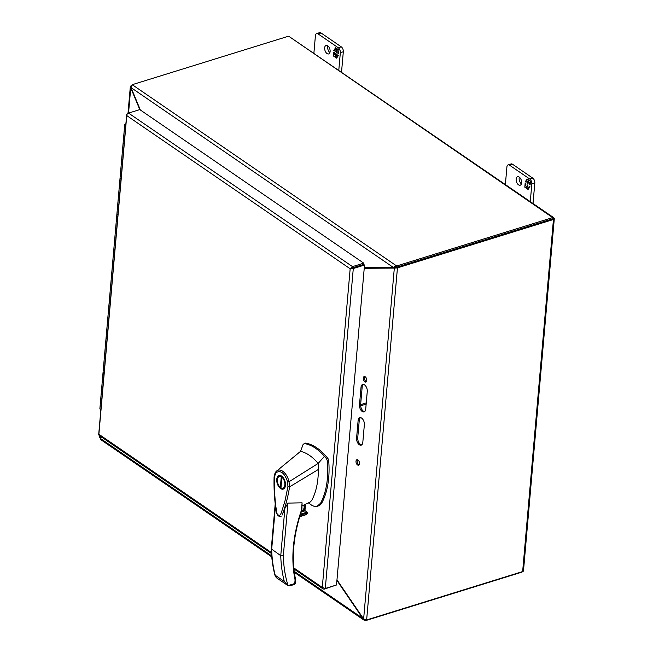 <?xml version="1.0" encoding="UTF-8"?>
<svg xmlns="http://www.w3.org/2000/svg" width="653" height="653" viewBox="0 0 653 653"><rect width="100%" height="100%" fill="white"/><g stroke="black" fill="none" stroke-linecap="round" stroke-linejoin="round"><path stroke-width="0.98" d="M100.872 409.774A3.118 1.502 -175 0 1 99.893 408.549L101.444 390.821A3.118 1.502 5 0 0 102.423 392.037A3.118 1.502 -175 0 1 101.444 390.821L102.994 373.083A3.118 1.502 -175 0 1 104.17 372.047M103.974 374.308A3.118 1.502 -175 0 1 102.994 373.083A3.118 1.502 5 0 0 103.974 374.308M102.994 373.083L104.545 355.354A3.118 1.502 5 0 0 105.525 356.579A3.118 1.502 -175 0 1 104.545 355.354L106.096 337.625A3.118 1.502 -175 0 1 107.272 336.589M107.076 338.85A3.118 1.502 -175 0 1 106.096 337.625A3.118 1.502 5 0 0 107.076 338.85M106.096 337.625L107.647 319.888A3.118 1.502 5 0 0 108.627 321.113A3.118 1.502 -175 0 1 107.647 319.888L109.198 302.159A3.118 1.502 -175 0 1 110.373 301.123M110.177 303.384A3.118 1.502 -175 0 1 109.198 302.159A3.118 1.502 5 0 0 110.177 303.384M109.198 302.159L110.749 284.43A3.118 1.502 5 0 0 111.728 285.655A3.118 1.502 -175 0 1 110.749 284.43L112.3 266.693A3.118 1.502 -175 0 1 113.475 265.657M113.279 267.918A3.118 1.502 -175 0 1 112.3 266.693A3.118 1.502 5 0 0 113.279 267.918M112.3 266.693L113.851 248.964A3.118 1.502 5 0 0 114.83 250.189A3.118 1.502 -175 0 1 113.851 248.964L115.401 231.235A3.118 1.502 -175 0 1 116.577 230.199M116.381 232.46A3.118 1.502 -175 0 1 115.401 231.235A3.118 1.502 5 0 0 116.381 232.46M115.401 231.235L116.952 213.498A3.118 1.502 5 0 0 117.932 214.723A3.118 1.502 -175 0 1 116.952 213.498L118.503 195.769A3.118 1.502 -175 0 1 119.679 194.733M119.483 196.994A3.118 1.502 -175 0 1 118.503 195.769A3.118 1.502 5 0 0 119.483 196.994M118.503 195.769L120.054 178.04A3.118 1.502 5 0 0 121.034 179.265A3.118 1.502 -175 0 1 120.054 178.04L121.605 160.303A3.118 1.502 -175 0 1 122.78 159.267M122.584 161.528A3.118 1.502 -175 0 1 121.605 160.303A3.118 1.502 5 0 0 122.584 161.528M121.605 160.303L123.164 142.574A3.118 1.502 5 0 0 124.135 143.799A3.118 1.502 -175 0 1 123.164 142.574L124.715 124.845A3.118 1.502 5 0 0 125.686 126.07M125.89 123.809A3.118 1.502 5 0 0 124.715 124.845M351.314 268.416L350.163 268.775L352.506 266.628L363.729 263.151L363.615 264.424L352.391 267.91L363.615 264.432L364.513 265.045L336.524 584.982L325.3 588.459L353.289 268.522L350.163 268.775L127.106 115.842L126.813 114.871A2.188 1.053 -175 0 1 126.706 114.487A2.188 1.053 -175 0 1 127.515 113.761M364.513 265.045L353.289 268.522L352.391 267.91L352.506 266.628L128.551 113.091A2.188 1.461 124.4 0 0 126.813 114.871L98.832 434.808M271.436 552.577L99.232 434.506L98.823 434.808A2.188 1.461 124.4 0 0 99.264 435.478L271.501 553.556M324.353 588.402L324.288 589.12L323.202 588.99L322.288 587.439L325.3 588.459M126.706 114.487L98.709 434.425A2.188 1.053 5 0 0 98.823 434.808M335.544 585.284L324.288 589.12M127.996 113.361L130.331 86.629L130.747 87.853L128.543 113.091L139.775 109.606L363.729 263.151M554.177 218.371A2.188 1.053 -175 0 1 554.291 218.755A2.188 1.053 -175 0 1 553.45 219.49L398.044 267.681L397.146 267.069L554.177 218.371A2.188 1.461 -55.6 0 0 553.736 217.702A2.188 1.461 -55.6 0 0 552.667 217.596L398.559 265.387A5.077 2.432 -175 0 1 396.281 265.714L396.167 266.995A5.077 2.432 5 0 0 398.452 266.661L553.768 218.665M553.45 219.49L522.645 571.563A2.188 1.053 5 0 0 523.486 570.836L554.291 218.755M522.678 571.555A2.188 1.461 -55.6 0 1 521.641 572.224L367.533 620.015A5.077 2.432 5 0 1 365.256 620.35L363.843 620.007L362.644 618.244L294.176 571.302M553.736 217.702L288.789 36.282L552.667 217.596M522.645 571.563L367.239 619.762A5.077 3.387 124.4 0 1 366.643 619.893L363.631 618.946L336.972 579.848M397.146 267.069A5.077 3.387 124.4 0 0 396.542 267.306L397.44 267.918A5.077 3.387 -55.6 0 1 398.044 267.681M131.735 85.233A5.077 3.387 124.4 0 0 131.204 85.527L131.416 85.674M398.559 265.387L398.452 266.661L398.559 265.387M132.355 84.768L131.073 87.641L393.343 267.444L396.281 265.714L132.355 84.768A5.077 2.432 -175 0 1 133.351 84.335L288.234 36.299M366.643 619.893L397.44 267.918L394.322 268.097L363.631 618.946M365.296 619.868L365.256 620.35M271.672 555.874L100.382 438.441L100.456 439.428L271.754 556.878M130.331 86.629L131.204 85.527M100.431 437.241L100.276 436.171M396.542 267.306L394.322 268.097L364.227 268.285M394.869 268.195L395.661 267.665L364.26 267.942M366.774 380.536A2.849 1.624 -107.2 0 0 366.015 377.671A2.849 1.624 -107.2 0 0 364.178 376.61A2.849 1.624 -107.2 0 0 363.476 379.817A2.849 1.624 -107.2 0 0 365.868 382.062A2.849 1.624 -107.2 0 0 366.774 380.536M356.579 438.155A5.077 2.881 -107.2 0 0 357.926 443.256A5.077 2.881 -107.2 0 0 361.199 445.134A5.077 2.881 -107.2 0 0 362.807 442.424L364.358 424.695A5.077 2.881 -107.2 0 0 363.011 419.585A5.077 2.881 -107.2 0 0 359.738 417.708A5.077 2.881 -107.2 0 0 358.13 420.426L356.579 438.155L357.73 437.796A5.077 2.881 -107.2 0 0 361.738 444.848M359.485 404.909A5.077 2.881 -107.2 0 0 360.831 410.011A5.077 2.881 -107.2 0 0 364.105 411.888A5.077 2.881 -107.2 0 0 365.713 409.178L367.264 391.449A5.077 2.881 -107.2 0 0 365.917 386.339A5.077 2.881 -107.2 0 0 362.652 384.462A5.077 2.881 -107.2 0 0 361.036 387.172L359.485 404.909L360.636 404.55A5.077 2.881 -107.2 0 0 364.643 411.602M359.501 463.654A2.849 1.624 -107.2 0 0 358.742 460.781A2.849 1.624 -107.2 0 0 356.905 459.728A2.849 1.624 -107.2 0 0 356.203 462.936A2.849 1.624 -107.2 0 0 358.595 465.173A2.849 1.624 -107.2 0 0 359.501 463.654M363.06 618.122L362.644 618.244A5.077 2.881 72.8 0 0 362.35 617.771L336.915 580.444M100.382 438.441A5.077 2.881 72.8 0 1 100.586 438.294L102.007 437.355M101.754 437.184L101.493 437.355A5.077 2.881 -107.2 0 1 101.28 437.469L100.129 437.828A5.077 2.881 72.8 0 0 100.342 437.706L101.452 436.979M139.791 109.622L130.918 88.228A5.077 2.881 72.8 0 0 130.747 87.853L131.114 87.739M364.284 267.689L393 267.485A5.077 2.881 72.8 0 0 393.343 267.444L394.004 267.24M394.485 267.085L396.167 266.995M140.346 109.998L131.229 88.024A5.077 2.881 72.8 0 1 131.073 87.641M364.815 376.626A2.849 1.624 -107.2 0 0 364.627 379.458A2.849 1.624 -107.2 0 0 366.382 381.687M360.35 417.642A5.077 2.881 -107.2 0 0 359.281 420.067L357.73 437.796M363.256 384.397A5.077 2.881 -107.2 0 0 362.186 386.821L360.636 404.55M357.542 459.745A2.849 1.624 -107.2 0 0 357.354 462.577A2.849 1.624 -107.2 0 0 359.109 464.805M321.031 32.96A3.804 2.163 -107.2 0 0 319.611 32.65L316.632 33.572A3.804 2.163 72.8 0 1 318.052 33.883L321.031 32.96L341.266 46.836L338.287 47.759L318.052 33.883M341.527 72.214L343.315 51.758A3.804 2.163 -107.2 0 0 341.266 46.836M329.92 52.558A4.44 2.522 72.8 0 1 327.847 45.898M316.632 33.572A3.804 2.163 72.8 0 0 315.423 35.605L313.881 53.26M338.287 47.759A3.804 2.163 72.8 0 1 340.335 52.689L343.315 51.758M338.785 70.336L340.335 52.689M330.116 51.554A4.44 2.522 72.8 0 1 328.704 53.93A4.44 2.522 72.8 0 1 324.982 50.436A4.44 2.522 72.8 0 1 326.076 45.449A4.44 2.522 72.8 0 1 328.941 47.089A4.44 2.522 72.8 0 1 330.116 51.554M336.891 50.003L337.568 49.016L338.923 49.946L338.597 53.709L337.789 53.154L337.952 51.277L336.728 50.436L336.564 52.313L335.822 51.807L335.985 49.93L334.76 49.089L334.597 50.967L333.797 50.42L335.65 47.702L337.005 48.632L336.891 50.003L337.74 49.13M336.254 55.921L337.47 56.762L337.642 54.885L338.442 55.432L336.589 58.15L335.226 57.219L335.348 55.84L334.671 56.835L333.316 55.905L333.642 52.142L334.45 52.697L334.279 54.574L335.503 55.407L335.666 53.53L336.417 54.044L336.254 55.921M333.797 50.42L334.736 49.408M335.005 49.016L335.822 47.816M334.622 50.665L334.116 50.314M334.76 49.089L335.985 49.93M335.822 51.807L336.303 49.832M336.589 52.02L336.14 51.709M336.728 50.436L337.952 51.277M337.789 53.154L338.27 51.179M338.621 53.407L338.107 53.056M337.821 56.346L337.928 55.081M335.503 55.407L335.96 53.734M333.316 55.905L333.936 52.346M334.818 56.623L333.634 55.807M335.348 55.84L335.226 57.219M336.736 57.937L335.544 57.121M512.523 164.246A3.804 2.163 -107.2 0 0 511.111 163.936L508.124 164.866A3.804 2.163 72.8 0 1 509.544 165.176L512.523 164.246L532.766 178.122L529.787 179.053L509.544 165.176M533.019 203.499L534.807 183.052A3.804 2.163 -107.2 0 0 532.766 178.122M521.412 183.844A4.44 2.522 72.8 0 1 519.347 177.183M508.124 164.866A3.804 2.163 72.8 0 0 506.916 166.899L505.373 184.546M529.787 179.053A3.804 2.163 72.8 0 1 531.828 183.975L534.807 183.052M530.285 201.622L531.828 183.975M521.616 182.848A4.44 2.522 72.8 0 1 520.204 185.215A4.44 2.522 72.8 0 1 516.482 181.722A4.44 2.522 72.8 0 1 517.576 176.734A4.44 2.522 72.8 0 1 520.433 178.375A4.44 2.522 72.8 0 1 521.616 182.848M528.383 181.297L529.061 180.301L530.416 181.232L530.089 184.995L529.281 184.44L529.452 182.562L528.228 181.73L528.065 183.607L527.314 183.093L527.485 181.216L526.261 180.375L526.098 182.252L525.29 181.705L527.142 178.987L528.506 179.918L528.383 181.297L529.232 180.416M527.746 187.207L528.971 188.048L529.134 186.17L529.934 186.725L528.081 189.435L526.726 188.505L526.84 187.133L526.163 188.121L524.808 187.199L525.143 183.436L525.943 183.983L525.779 185.86L527.004 186.701L527.167 184.823L527.91 185.33L527.746 187.207M525.29 181.705L526.228 180.693M526.498 180.301L527.314 179.102M526.122 181.958L525.608 181.607M526.261 180.375L527.485 181.216M527.314 183.093L527.804 181.118M528.089 183.305L527.632 182.995M528.228 181.73L529.452 182.562M529.281 184.44L529.771 182.465M530.114 184.693L529.607 184.342M529.314 187.631L529.428 186.374M527.004 186.701L527.461 185.019M524.808 187.199L525.428 183.632M526.31 187.909L525.126 187.093M526.84 187.133L526.726 188.505M528.228 189.223L527.044 188.407M302.249 505.789L310.167 502.026L311.759 500.369C316.142 492.084 318.346 481.783 318.362 469.466L289.581 486.852C287.924 497.284 285.418 506.704 282.063 515.127L284.896 508.32L287.94 503.104L302.078 502.826L301.898 509.838A1.216 0.588 5 0 1 301.433 510.246L301.564 509.773L301.433 510.246C292.944 535.158 290.781 558.176 294.927 579.284A1.216 0.759 -11.6 0 0 295.368 578.525C291.254 557.67 293.409 534.872 301.833 510.132L301.898 509.838M289.581 486.852L287.94 486.583L284.986 500.916L282.072 510.352C280.937 513.911 279.851 517.764 276.913 513.429L275.378 503.439L274.399 489.097L274.342 477.335L276.227 471.433C279.998 467.181 287.108 472.984 289.026 481.743L289.548 486.869M318.362 469.466L318.166 463.434L289.026 481.743L287.63 481.963C284.643 473.066 280.79 469.956 276.072 472.641M300.543 451.354L303.049 444.595A75.511 42.927 -107.2 0 1 303.106 444.383L305.098 443.142A2.539 1.445 -107.2 0 1 305.49 443.118L304.208 443.518C311.146 444.644 317.889 448.897 324.451 456.267L318.166 463.434C313.122 457.443 307.832 453.566 302.315 451.819L300.543 451.354L276.717 470.984M309.702 503.822L311.473 505.047A15.223 8.652 -107.2 0 0 312.118 505.446L314.003 506.271L317.146 506.279L320.607 503.185C326.41 492.084 328.688 478.037 327.431 461.059L326.598 458.863L324.451 456.267M305.294 504.328L304.714 510.94L301.188 512.034M301.196 512.001A4.106 2.743 124.4 0 0 304.576 507.463A4.106 2.743 124.4 0 0 303.694 505.095M301.384 511.454A3.804 2.539 124.4 0 0 304.143 507.414A3.804 2.539 124.4 0 0 303.376 505.251M275.199 504.034L271.281 548.863L280.757 555.67L283.32 555.891C283.631 566.543 285.214 576.452 288.055 585.61L289.916 585.831L294.356 584.451L295.213 583.398L295.368 578.525M285.475 485.318A7.101 4.04 72.8 0 1 283.214 489.113A7.101 4.04 72.8 0 1 277.256 483.522A7.101 4.04 72.8 0 1 279.011 475.547A7.101 4.04 72.8 0 1 283.59 478.167A7.101 4.04 72.8 0 1 285.475 485.318M287.94 486.583L287.63 481.963M317.146 506.279L318.427 505.887A15.223 8.652 -107.2 0 0 321.88 502.794A75.511 42.927 -107.2 0 0 328.712 460.667A2.539 1.445 -107.2 0 0 327.879 458.471A52.444 29.818 -107.2 0 0 305.49 443.118M284.896 508.32L280.757 555.67A150.157 100.301 124.4 0 0 284.308 581.496L288.03 585.651L276.17 577.579L275.215 575.26A150.157 100.301 -55.6 0 1 271.664 549.434L275.444 506.246M304.714 510.94L304.82 510.532M304.959 510.63L307.122 512.115L300.494 514.172M300.176 515.152L307.392 512.915L307.122 512.115M307.392 512.915A2.539 1.698 -55.6 0 1 306.657 514.27L304.935 514.948M293.768 584.28L294.813 582.917L295.091 579.758M280.08 475.466A7.101 4.04 -107.2 0 0 279.321 476.51A6.089 3.461 72.8 0 1 281.263 476.812L282.178 476.535M284.904 487.53L282.92 488.142A6.089 3.461 72.8 0 1 280.961 487.84L281.892 477.245A6.089 3.461 72.8 0 1 284.839 483.383A6.089 3.461 72.8 0 1 282.92 488.142A7.101 4.04 -107.2 0 0 284.145 488.575M281.892 477.245L282.667 477M281.019 487.203L280.341 487.416A6.089 3.461 72.8 0 1 277.386 481.277A6.089 3.461 72.8 0 1 279.313 476.519L281.296 475.898M280.341 487.416L281.263 476.812M366.162 404.109L360.644 405.815M360.627 404.648L366.268 402.901M125.784 124.935L125.18 125.131L125.735 125.515M360.929 417.765L359.934 418.067M293.801 567.914L322.288 587.439L350.163 268.775M358.13 420.426L359.281 420.067M361.036 387.172L362.186 386.821M101.493 437.355L100.342 437.706M302.078 502.826L301.433 510.246M288.055 585.61L294.552 583.602M287.94 503.104L283.32 555.891M326.598 458.863L327.879 458.471M327.431 461.059L328.712 460.667M320.607 503.185L321.88 502.794M275.215 575.26L284.308 581.496M306.657 514.27L299.8 516.392M323.015 588.875L293.907 568.918M363.843 620.007L294.315 572.338M99.623 437.6L99.778 435.829M101.166 437.812L100.521 437.681M276.154 471.499L276.154 471.499C275.207 472.397 274.529 474.209 274.089 476.959C273.746 489.774 274.587 501.863 276.603 513.258C277.762 515.976 279.321 516.939 281.255 516.156L281.255 516.156M309.506 503.667L308.338 502.883M271.281 548.863C271.558 558.625 272.897 567.8 275.28 576.395M304.951 510.736L305.522 504.222M299.711 516.686L305.759 514.809"/></g></svg>
